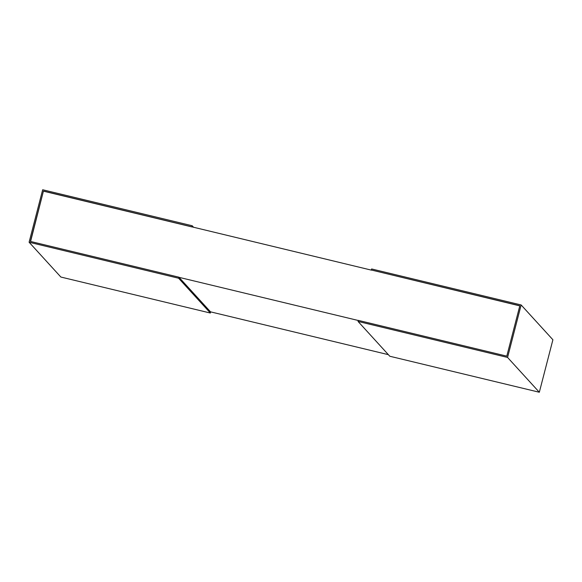 <?xml version="1.0" encoding="UTF-8"?>
<svg xmlns="http://www.w3.org/2000/svg" width="582" height="582" viewBox="0 0 582 582"><rect width="100%" height="100%" fill="white"/><g stroke="black" fill="none" stroke-linecap="round" stroke-linejoin="round"><path stroke-width="0.87" d="M506.791 356.14L358.316 320.391L358.046 321.439L389.809 356.249L539.325 392.246L507.569 357.443L521.137 304.961L371.622 268.957L371.345 270.004L519.821 305.761L506.791 356.14M371.345 270.004L519.791 305.87M358.046 321.439L507.569 357.443M521.137 304.961L552.9 339.764L539.325 392.246M178.623 278.24L178.892 277.185L210.517 311.843L210.378 313.043L60.863 277.039L29.1 242.236L178.623 278.24L210.378 313.043M178.892 277.185L30.417 241.435L43.446 191.049L371.483 270.157M30.584 241.479L43.446 191.049M43.585 191.202L192.06 226.958M191.922 226.805L192.191 225.751L193.639 227.336M192.191 225.751L42.675 189.754L29.1 242.236M358.286 320.5L179.03 277.338M210.517 311.843L388.361 354.664"/></g></svg>
